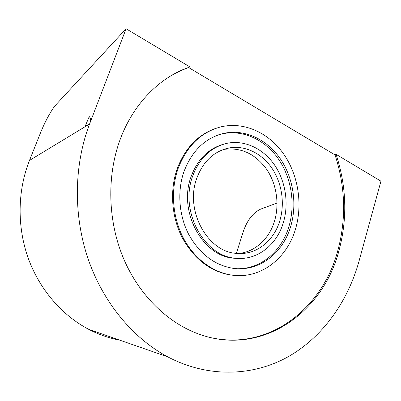<?xml version="1.0" encoding="UTF-8"?>
<svg xmlns="http://www.w3.org/2000/svg" width="401" height="401" viewBox="0 0 401 401"><rect width="100%" height="100%" fill="white"/><g stroke="black" fill="none" stroke-linecap="round" stroke-linejoin="round"><path stroke-width="0.6" d="M279.813 220.771C285.011 203.573 281.993 183.157 271.968 168.27C261.913 153.438 245.257 145.122 229.312 147.914C214.029 151.117 203.157 161.302 196.69 178.475C184.696 210.59 207.613 251.993 236.455 253.367C255.783 255.482 273.808 241.242 279.813 220.771M238.279 253.507C254.861 252.179 269.166 238.961 274.469 221.247C279.637 204.254 276.645 184.079 266.7 169.377C255.507 153.979 241.402 147.292 224.375 149.322L223.257 149.538M222.941 144.385C208.039 148.866 197.407 159.648 191.046 176.736C177.999 211.477 202.615 256.344 233.803 258.219L239.422 258.46M192.565 176.38C179.478 211.267 204.179 256.329 235.452 258.209C256.825 260.82 276.79 245.126 283.362 222.575C289.036 203.718 285.672 181.357 274.62 165.092C263.532 148.891 245.176 139.874 227.658 143.177C211.252 146.811 199.553 157.879 192.565 176.38M290.725 226.319C297.387 203.949 293.266 177.478 279.998 158.325C266.695 139.252 244.68 128.816 223.808 133.343C205.197 137.929 191.873 150.796 183.843 171.939C177.082 191.658 178.961 215.618 188.726 234.44C199.673 253.888 214.415 265.171 232.951 268.289C258.765 272.144 282.961 253.327 290.725 226.319M237.868 268.725C261.216 268.946 281.798 250.961 288.951 226.455C295.597 204.169 291.492 177.793 278.254 158.721C264.986 139.733 243.021 129.348 222.204 133.864L218.5 134.841M215.563 128.45C197.703 134.781 184.861 148.36 177.047 169.187C169.628 190.655 171.558 216.771 182.079 237.392C193.868 258.69 209.833 271.201 229.974 274.931L236.866 275.572M177.954 168.946C170.525 190.47 172.46 216.655 183.001 237.327C193.613 257.973 212.009 271.943 230.981 274.971C259.868 279.808 287.016 258.84 295.577 228.791C302.895 204.044 298.249 174.801 283.457 153.723C268.63 132.741 244.094 121.388 220.946 126.846C200.981 132.119 186.65 146.149 177.954 168.946M212.906 338.088C270.77 349.777 322.725 307.417 337.757 250.861C346.374 218.986 345.467 187.001 335.035 154.916L188.615 67.523L189.874 66.902L182.265 69.904C155.523 81.614 132.25 106.651 120.14 139.528C106.566 176.265 107.824 221.307 123.608 258.67C139.538 296.003 168.686 323.697 200.199 334.579C262.6 356.334 322.95 312.289 338.915 250.841C347.567 218.761 346.619 186.59 336.068 154.325L335.035 154.916M188.615 67.523L181.352 70.406L174.069 73.984M277.051 203.061L260.675 209.111C253.121 212.67 247.362 220.029 243.402 231.187L236.384 253.362M189.874 66.902L126.089 28.762L56.05 104.656C51.739 109.257 44.922 121.724 40.446 132.997L29.484 160.435C17.499 190.585 16.962 226.59 28.195 258.119C39.589 289.607 62.115 315.387 88.741 329.356C98.796 334.569 109.137 338.168 119.764 340.153M126.089 28.762L89.588 123.984L85.423 126.51L85.127 126.365L89.588 123.984C73.814 165.262 73.213 215.638 88.3 259.472C103.563 303.261 133.428 338.509 167.688 356.835C208.505 378.293 253.151 376.223 288.023 356.82C322.88 337.04 347.812 301.567 359.05 261.086L380.95 181.167L336.068 154.325M89.588 123.984C90.867 120.591 90.751 118.12 89.243 116.576L85.127 126.365M85.423 126.51L29.484 160.435M223.212 133.533L222.791 133.578M229.312 147.914L224.375 149.322M235.452 258.209L233.803 258.219M223.808 133.343L222.204 133.864M230.981 274.971L229.974 274.931M182.265 69.904L181.352 70.406M88.741 329.356L167.688 356.835"/></g></svg>
